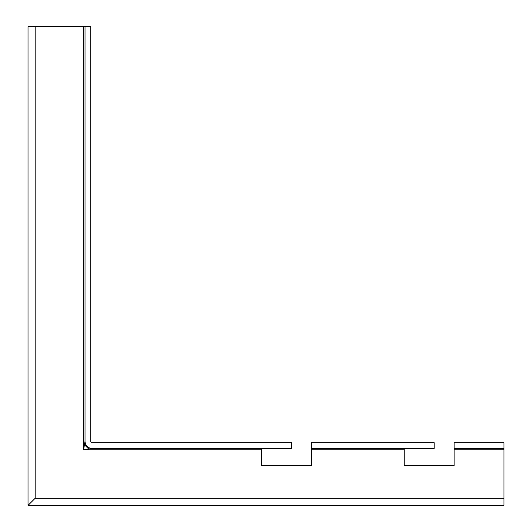 <?xml version="1.0" encoding="UTF-8"?>
<svg xmlns="http://www.w3.org/2000/svg" width="532" height="532" viewBox="0 0 532 532"><rect width="100%" height="100%" fill="white"/><g stroke="black" fill="none" stroke-linecap="round" stroke-linejoin="round"><path stroke-width="0.8" d="M35.152 26.6L35.152 498.278L28.023 505.4L28.023 26.6L90.726 26.6L90.726 441.274A1.423 1.423 0 0 0 92.149 442.697L291.649 442.697L291.649 448.403L92.149 448.403L83.597 449.826L85.027 441.274L85.027 26.6M311.599 448.403L311.599 442.697L434.152 442.697L434.152 448.403L311.599 448.403L311.599 465.5L261.724 465.5L311.599 465.5M85.027 441.274A7.122 7.122 0 0 0 92.149 448.403M261.724 448.403L261.724 465.5M454.102 465.5L404.227 465.5L454.102 465.5L454.102 442.697L503.977 442.697L503.977 505.4L28.023 505.4L28.023 26.6M404.227 465.5L404.227 448.403M88.651 448.981L84.442 444.772M454.102 448.403L503.977 448.403M92.149 442.697A1.423 1.423 0 0 1 90.726 441.274A1.423 1.423 0 0 0 92.149 442.697M83.597 26.6L83.597 449.826L261.724 449.826M311.599 449.826L404.227 449.826M35.152 498.278L503.977 498.278M454.102 449.826L503.977 449.826"/></g></svg>
